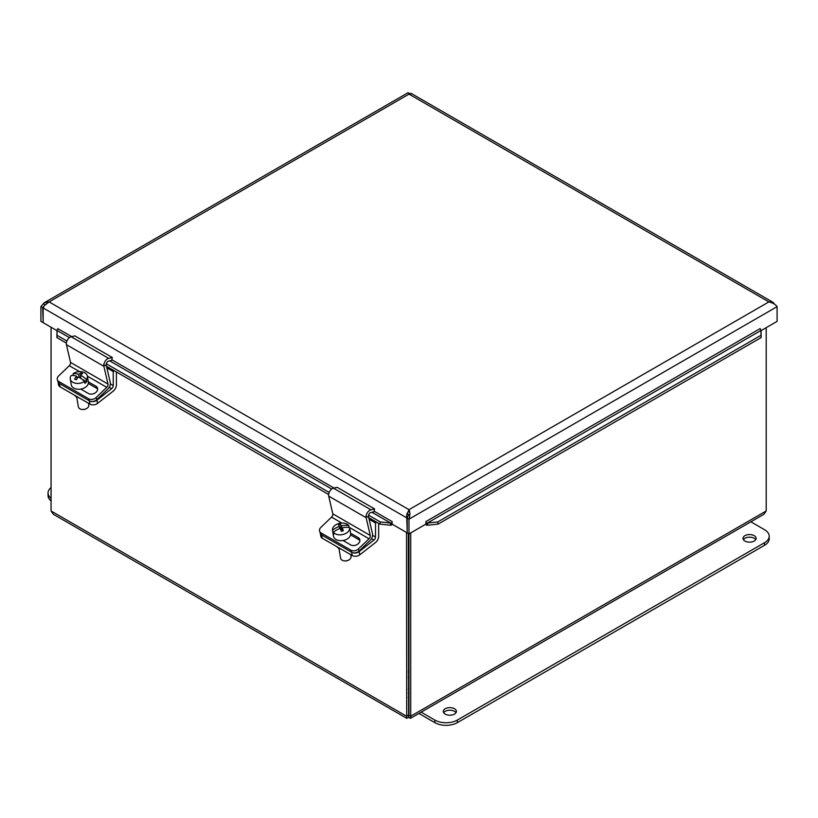 <?xml version="1.0" encoding="UTF-8"?>
<svg xmlns="http://www.w3.org/2000/svg" width="818" height="818" viewBox="0 0 818 818"><rect width="100%" height="100%" fill="white"/><g stroke="black" fill="none" stroke-linecap="round" stroke-linejoin="round"><path stroke-width="1.23" d="M408.959 676.68A3.303 1.912 180 0 1 408.294 676.68M408.294 672.877A3.303 1.912 180 0 1 408.959 672.877M408.294 671.108A6.36 3.671 180 0 1 408.959 671.108M408.959 678.439A6.36 3.671 180 0 1 408.294 678.439M408.959 689.237A6.36 3.671 180 0 1 408.294 689.237M408.959 693.224A13.241 7.648 180 0 1 408.294 693.224M408.959 697.549A13.241 7.648 180 0 1 408.294 697.549M445.196 714.094A6.575 3.793 180 0 1 443.274 711.415A6.575 3.793 180 0 1 449.839 707.621A6.575 3.793 180 0 1 456.413 711.415A6.575 3.793 180 0 1 452.354 714.912A6.575 3.793 180 0 1 445.196 714.094M456.015 712.703A6.575 3.793 -0 0 0 449.839 710.208A6.575 3.793 -0 0 0 443.673 712.703M744.922 541.046A6.575 3.793 180 0 1 743 538.367A6.575 3.793 180 0 1 749.564 534.573A6.575 3.793 180 0 1 756.139 538.367A6.575 3.793 180 0 1 752.079 541.874A6.575 3.793 180 0 1 744.922 541.046M755.74 539.665A6.575 3.793 -0 0 0 749.564 537.17A6.575 3.793 -0 0 0 743.398 539.665M750.873 521.812L764.554 529.716A15.9 9.182 180 0 1 769.206 536.199A15.9 9.182 180 0 1 764.554 542.692L457.334 720.065A15.9 9.182 180 0 1 434.859 720.065L421.178 712.161M418.928 713.46L434.859 722.662A15.9 9.182 -0 0 0 457.334 722.662L764.554 545.289A15.9 9.182 -0 0 0 769.206 538.796L769.206 536.199M51.064 498.315A15.9 9.182 180 0 1 48.047 492.937L48.047 495.534A15.9 9.182 0 0 0 51.064 500.913M48.047 492.937A15.9 9.182 180 0 1 51.064 487.569M359.194 551.588A5.297 3.548 170.5 0 1 351.75 552.303A5.297 3.865 -18.9 0 0 359.061 551.056L358.356 549.001A5.297 3.865 161.1 0 1 351.045 550.248L352.302 555.565A5.297 3.548 -9.5 0 0 359.736 554.849L359.194 551.588L373.949 540.064A2.669 1.544 120 0 0 375.513 537.007L375.513 522.958L376.72 522.262M320.267 533.142L320.789 536.26A5.297 3.548 -9.5 0 0 322.333 538.264L352.302 555.565M378.662 523.377L378.662 536.414A5.337 3.088 -60 0 1 375.534 542.508L359.736 554.849M322.333 538.264L321.075 532.937A5.297 3.865 161.1 0 1 319.623 531.25L320.329 533.305A5.297 3.865 -18.9 0 0 321.781 535.003L351.75 552.303L321.781 535.003A5.297 3.548 170.5 0 1 320.288 533.193M336.975 546.721A7.29 4.877 -9.5 0 0 340.922 549.001M369.133 519.277L375.513 522.958M96.933 400.176A5.297 3.548 170.5 0 1 89.499 400.892A5.297 3.865 -18.9 0 0 96.8 399.644L96.095 397.579A5.297 3.865 161.1 0 1 88.794 398.836L90.041 404.153A5.297 3.548 -9.5 0 0 97.475 403.438L96.933 400.176L111.688 388.642A2.669 1.544 120 0 0 113.252 385.595L113.252 371.546L114.459 370.851M58.017 381.73L58.538 384.838A5.297 3.548 -9.5 0 0 60.072 386.853L90.041 404.153M116.401 371.965L116.401 385.002A5.337 3.088 -60 0 1 113.273 391.096L97.475 403.438M60.072 386.853L58.814 381.525A5.297 3.865 161.1 0 1 57.362 379.838L58.068 381.894A5.297 3.865 -18.9 0 0 59.52 383.581L89.499 400.892L59.52 383.581A5.297 3.548 170.5 0 1 58.027 381.781M74.714 395.298A7.29 4.877 -9.5 0 0 78.661 397.579M106.872 367.865L113.252 371.546M321.075 532.937L351.045 550.248M358.356 549.001L369.02 538.765A2.669 1.544 120 0 0 370.268 535.473L366.147 517.722A5.337 3.088 -60 0 1 370.912 509.788L374.583 508.939L373.938 511.802L370.861 512.508A2.669 1.544 120 0 0 368.478 516.475M374.583 508.939L337.118 487.313L333.437 488.162A5.337 3.088 120 0 0 328.683 496.086L332.803 513.837A2.669 1.544 -60 0 1 331.556 517.129L320.891 527.365A5.297 3.865 161.1 0 0 319.623 531.25M350.605 533.244L358.202 537.63A5.634 4.11 161.1 0 1 359.746 539.43A5.634 4.11 161.1 0 1 357.19 544.481A5.634 4.11 161.1 0 1 350.636 544.89L343.028 540.504M359.91 540.524A5.634 4.11 -18.9 0 0 358.908 539.686L350.574 534.88M368.754 517.661L372.527 533.939A5.337 3.088 -60 0 1 370.043 540.514L359.061 551.056M58.814 381.525L88.794 398.836M96.095 397.579L106.769 387.343A2.669 1.544 120 0 0 108.007 384.061L103.886 366.3A5.337 3.088 -60 0 1 108.651 358.376L112.332 357.527L111.677 360.38L108.6 361.096A2.669 1.544 120 0 0 106.217 365.063M112.332 357.527L74.857 335.891L71.186 336.74A5.337 3.088 120 0 0 66.422 344.675L70.542 362.425A2.669 1.544 -60 0 1 69.295 365.718L58.63 375.953A5.297 3.865 161.1 0 0 57.362 379.838M88.344 381.832L95.941 386.219A5.634 4.11 161.1 0 1 97.485 388.018A5.634 4.11 161.1 0 1 94.929 393.069A5.634 4.11 161.1 0 1 88.375 393.478L80.767 389.082M97.649 389.112A5.634 4.11 -18.9 0 0 96.647 388.274L88.313 383.458M106.493 366.249L110.277 382.527A5.337 3.088 -60 0 1 107.782 389.102L96.8 399.644M349.951 529.389A8.681 5.808 170.5 0 1 349.971 529.491A8.681 5.808 170.5 0 1 349.992 529.583L349.654 527.61A15.777 11.564 156.3 0 0 342.221 527.835A15.828 1.953 74.1 0 1 343.335 530.759A14.949 10.961 156.3 0 0 341.321 531.342A15.828 1.953 -105.9 0 0 340.206 528.418A15.777 11.564 156.3 0 0 333.376 532.262L333.703 534.236A8.681 5.808 170.5 0 1 332.854 532.354A8.681 5.808 170.5 0 1 332.834 532.262L332.507 530.289A15.777 11.564 -23.7 0 1 339.337 526.434A15.828 1.953 -105.9 0 0 338.427 524.737A14.949 10.961 -23.7 0 1 340.452 524.164A15.828 1.953 74.1 0 1 341.351 525.862A15.777 11.564 -23.7 0 1 348.795 525.637L349.102 527.518M342.742 530.913L342.221 527.835M341.351 525.862L341.985 529.645L340.973 527.334L339.552 527.743M342.497 529.502L341.985 529.645M333.662 532.017L332.834 532.262M339.695 528.592L339.337 526.434M340.452 524.164L340.973 527.334M332.507 530.289A8.681 5.808 170.5 0 1 338.713 523.54A8.681 5.808 170.5 0 1 348.795 525.637M349.654 527.61A8.681 5.808 170.5 0 1 343.448 534.359A8.681 5.808 170.5 0 1 333.376 532.262M344.081 560.831L344.562 560.903A4.243 2.832 -9.5 0 0 348.212 560.299L348.642 560.074A5.297 3.548 170.5 0 1 347.282 560.606A5.297 3.548 170.5 0 1 344.081 560.831A5.297 3.548 170.5 0 1 340.605 558.183L338.959 548.377M350.758 554.676L351.055 556.434A5.297 3.548 170.5 0 1 348.642 560.074M349.971 529.491L350.615 533.346A8.681 5.808 170.5 0 1 344.429 540.187A8.681 5.808 170.5 0 1 333.499 536.209L332.854 532.354M73.405 375.482L73.099 373.683A15.777 8.405 46 0 1 78.661 374.429A15.828 8.2 -66.4 0 1 81.013 372.855L81.279 374.419M77.884 377.599L76.861 377.159M79.162 377.425L78.661 374.429M80.614 376.934L79.755 377.763M81.013 372.855A14.949 7.965 46 0 1 82.679 373.581A15.828 8.2 113.6 0 0 80.317 375.155L80.87 378.458M80.317 375.155A15.777 8.405 46 0 1 86.483 379.511L86.81 381.485L82.444 379.583M86.81 381.485A8.681 5.808 170.5 0 1 84.878 383.356L84.54 381.382A15.777 8.405 -134 0 0 78.385 377.016A15.828 8.2 113.6 0 0 76.227 379.808A14.949 7.965 -134 0 0 74.571 379.092A15.828 8.2 -66.4 0 1 76.718 376.3A15.777 8.405 -134 0 0 71.166 375.554A8.681 5.808 170.5 0 0 70.266 378.969L71.238 384.797A8.681 5.808 170.5 0 0 74.52 388.468A8.681 5.808 170.5 0 0 84.009 388.08A8.681 5.808 170.5 0 0 88.354 381.924L87.383 376.106A8.681 5.808 170.5 0 1 86.483 379.511M76.718 376.3L77.107 378.581M84.54 381.382A8.681 5.808 170.5 0 1 75.737 383.274A8.681 5.808 170.5 0 1 70.266 378.969M73.099 373.683A8.681 5.808 170.5 0 1 84.111 372.435A8.681 5.808 170.5 0 1 87.383 376.106M81.82 409.419L82.301 409.491A4.243 2.832 -9.5 0 0 85.951 408.877L86.381 408.652A5.297 3.548 170.5 0 1 81.82 409.419A5.297 3.548 170.5 0 1 80.348 409.01A5.297 3.548 170.5 0 1 78.344 406.771L76.708 396.955M88.508 403.264L88.794 405.022A5.297 3.548 170.5 0 1 86.381 408.652M406.526 532.467L406.72 718.296L53.313 514.266L51.064 510.974L51.064 327.241M406.72 718.296L408.632 717.417L408.294 533.489M408.632 715.372L410.728 716.2L410.728 532.896M766.2 327.66L766.2 510.974L763.94 514.266L410.544 718.296L410.728 716.2L766.2 510.974M408.959 715.177L408.959 533.868M408.294 715.177L406.526 716.2L51.064 510.974M408.632 717.417L410.544 718.296M408.571 93.191L409.869 93.426M409.204 514.839L406.955 513.54M45.102 304.633L43.722 303.836M44.1 305.932L42.669 307.67L43.15 322.118M42.669 322.394L40.9 321.372L40.9 306.648L44.162 302.803L49.121 301.903L409 509.675L406.658 514.972L407.231 532.313M56.994 330.666L43.15 322.67L43.15 307.946L44.244 305.727L49.121 301.903L409 94.131L411.342 93.784M42.669 307.67L40.9 306.648M426.72 523.131L427.405 523.029L427.712 525.217L426.536 525.064L426.72 523.131A1.329 0.767 60 0 1 425.881 521.577L425.871 524.144L409 533.888L409 519.174C410.125 515.36 410.125 512.191 409 509.675L768.879 301.903L409 94.131C407.875 92.178 407.875 92.178 409 94.131M761.129 337.599L760.893 330.492L427.405 523.029L437.732 521.945L438.039 524.134L761.129 337.599L761.057 330.114A1.329 0.767 60 0 1 760.219 328.55L760.229 328.672M774.298 303.836L772.713 302.159L768.879 301.903C772.744 302.834 775.484 304.419 777.1 306.648L777.1 321.372L761.006 330.666M408.632 514.512L407.231 518.152L407.231 532.876L409 533.888M409 511.72L409 509.675M407.231 518.152L409 519.174L777.1 306.648M407.681 517.334L406.75 517.876L43.15 307.946M406.75 532.59L392.129 524.144L392.129 521.567A1.329 0.767 120 0 1 391.28 523.131L391.464 525.064L390.288 525.217L390.595 523.029L391.28 523.131M57.771 328.672L71.749 336.617M761.057 330.114L760.975 331.034M57.025 331.034L56.871 337.599L66.36 343.079M69.458 337.619L57.107 330.492L56.871 337.599M390.288 525.217L379.961 524.134L380.268 521.945L390.595 523.029L371.945 512.262M438.039 524.134L427.712 525.217M56.943 330.114A1.329 0.767 120 0 0 57.781 328.55M391.464 525.064A3.824 2.209 120 0 0 392.333 524.277M425.667 524.277A3.824 2.209 -120 0 0 426.536 525.064M437.732 521.945L760.812 335.411M57.188 335.411L66.912 341.034M106.289 363.765L329.173 492.446M368.55 515.176L380.268 521.945M103.825 364.705L328.621 494.491M366.086 516.117L379.961 524.134M764.554 545.289L764.554 542.692M457.334 722.662L457.334 720.065M434.859 722.662L434.859 720.065M371.505 538.643L373.949 540.064M372.609 535.34L375.513 537.007M109.244 387.231L111.688 388.642M110.358 383.928L113.252 385.595M331.556 517.129L341.822 523.05M349.061 527.232L369.02 538.765M358.202 537.63L358.908 539.686M332.803 513.837L370.268 535.473M328.683 496.086L366.147 517.722M333.437 488.162L370.912 509.788M69.295 365.718L79.561 371.638M87.393 376.168L106.769 387.343M95.941 386.219L96.647 388.274M70.542 362.425L108.007 384.061M66.422 344.675L103.886 366.3M71.186 336.74L108.651 358.376M425.881 521.577L760.219 328.55M773.756 303.028L773.184 303.192M407.62 513.929L406.658 514.972M111.821 359.746L334.01 488.029M374.082 511.168L392.119 521.577M331.719 489.031L109.684 360.85M772.713 302.149L410.973 93.303M409 511.403L408.969 512.017M761.016 330.564L761.037 331.515M56.963 331.515L56.984 330.564M408.151 92.659L44.162 302.803"/></g></svg>
